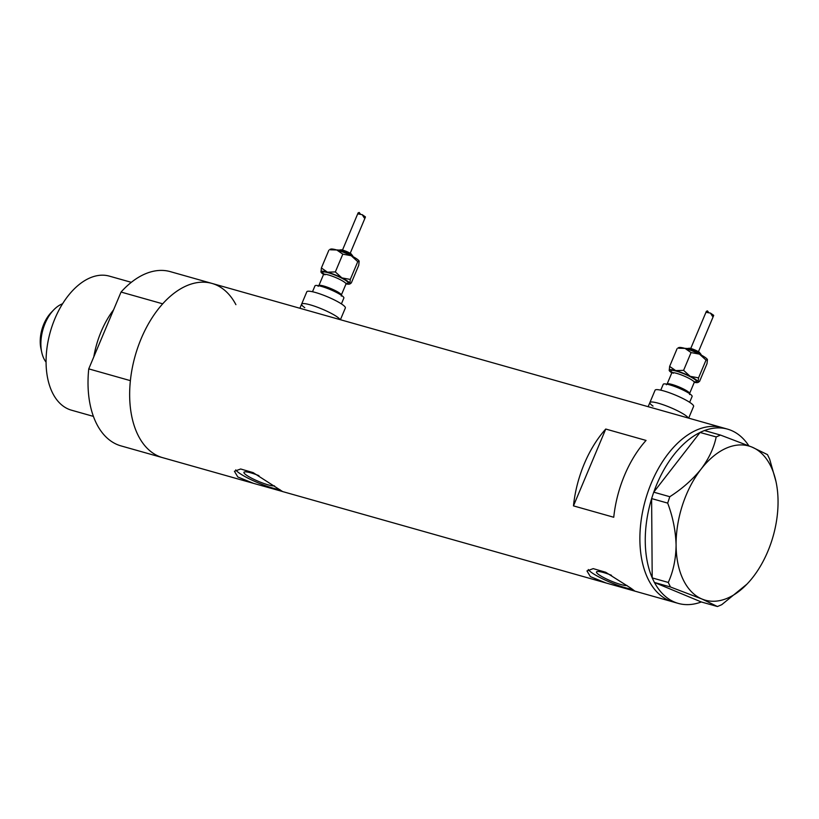 <?xml version="1.0" encoding="UTF-8"?>
<svg xmlns="http://www.w3.org/2000/svg" width="819" height="819" viewBox="0 0 819 819"><rect width="100%" height="100%" fill="white"/><g stroke="black" fill="none" stroke-linecap="round" stroke-linejoin="round"><path stroke-width="1.23" d="M685.268 415.213A20.895 3.378 22.8 0 1 688.318 418.048A20.895 3.378 22.8 0 0 685.268 415.213A20.895 3.378 22.8 0 0 664.229 405.118A20.895 3.378 22.8 0 0 649.887 402.559A20.895 3.378 22.8 0 1 664.229 405.118A20.895 3.378 22.8 0 1 685.268 415.213M337.008 316.789A20.895 3.378 22.8 0 1 340.069 319.615A20.895 3.378 22.8 0 0 337.008 316.789A20.895 3.378 22.8 0 0 315.97 306.695A20.895 3.378 22.8 0 0 301.627 304.136A20.895 3.378 22.8 0 1 315.97 306.695A20.895 3.378 22.8 0 1 337.008 316.789M253.552 483.364L282.575 491.533L253.143 472.624L240.663 468.99L234.418 471.283L237.817 476.986L253.552 483.364L121.028 445.905A90.551 54.156 -74.2 0 1 111.026 441.144A90.551 54.156 -74.2 0 1 88.749 368.878L130.385 380.651A90.551 54.156 -74.2 0 0 152.662 452.917A90.551 54.156 105.8 0 0 162.664 457.678A90.551 54.156 -74.2 0 1 152.662 452.917A90.551 54.156 105.8 0 1 137.95 347.051A90.551 54.156 105.8 0 1 211.916 283.405L170.28 271.632A90.551 54.156 -74.2 0 0 121.048 292.055L162.684 303.818A90.551 54.156 -74.2 0 1 211.916 283.405L722.143 427.6A90.551 54.156 105.8 0 0 648.177 491.257A90.551 54.156 105.8 0 0 662.888 597.123A90.551 54.156 105.8 0 0 672.89 601.883A90.551 54.156 -74.2 0 1 639.946 542.587A90.551 54.156 -74.2 0 1 668.161 453.716A90.551 54.156 -74.2 0 1 722.143 427.6L727.518 429.125A90.551 54.156 -74.2 0 1 748.812 445.792M258.937 475.655A16.943 2.733 -157.2 0 0 243.939 472.307A16.943 2.733 -157.2 0 0 246.488 475.184A16.943 2.733 -157.2 0 0 261.732 482.698A16.943 2.733 -157.2 0 0 274.498 485.851M611.486 575.296A16.943 2.733 -157.2 0 0 596.488 571.949A16.943 2.733 -157.2 0 0 599.037 574.825A16.943 2.733 -157.2 0 0 614.281 582.329A16.943 2.733 -157.2 0 0 627.047 585.493M630.661 588.011L605.691 572.266L593.222 568.632L586.967 570.925L590.366 576.627L606.111 583.005L634.92 591.144L630.661 588.011M588.277 569.522A26.116 4.218 -157.2 0 0 591.963 572.819A26.116 4.218 -157.2 0 0 632.473 589.26M235.729 469.881A26.116 4.218 -157.2 0 0 239.414 473.177A26.116 4.218 -157.2 0 0 279.924 489.619M605.753 429.043A90.551 54.156 105.8 0 0 573.464 505.876L613.748 517.26A90.551 54.156 -74.2 0 1 646.048 440.427L605.753 429.043L573.464 505.876M653.787 492.086A90.551 54.156 -74.2 0 1 673.535 455.231A90.551 54.156 -74.2 0 1 700.05 432.473L653.726 492.168L669.799 496.713L667.69 503.112C672.88 516.963 675.675 530.947 676.084 545.065C675.921 558.824 673.32 571.283 668.273 582.442L670.464 586.998L702.057 599.058L717.444 606.531L721.744 604.678L746.959 584.131A80.098 47.901 105.8 0 0 753.04 577.078A80.098 47.901 105.8 0 0 778.05 501.115A80.098 47.901 105.8 0 0 775.972 481.49A80.098 47.901 105.8 0 0 752.077 447.133L720.485 435.073L716.185 436.926C713.963 447.839 708.937 458.568 701.095 469.103C692.669 479.524 682.237 488.728 669.799 496.713M704.494 430.548A90.551 54.156 -74.2 0 1 727.518 429.125M670.464 586.998L654.391 582.452L701.299 601.965L717.444 606.531M654.391 582.452L652.2 577.897L668.273 582.442M667.69 503.112L651.617 498.576L652.2 577.897M651.617 498.576L653.726 492.168M716.185 436.926L700.05 432.473M700.112 432.381L704.412 430.528L720.485 435.073M775.972 481.49L769.655 459.162L767.464 454.617L752.077 447.133A80.098 47.901 105.8 0 0 701.095 469.103A80.098 47.901 105.8 0 0 676.084 545.065A80.098 47.901 105.8 0 0 702.057 599.058A80.098 47.901 105.8 0 0 746.959 584.131M701.299 601.965A90.551 54.156 -74.2 0 1 678.265 603.398A90.551 54.156 -74.2 0 1 654.463 582.483M652.2 577.784A90.551 54.156 -74.2 0 1 651.617 498.689M93.417 416.39L71.458 410.186A69.656 41.656 -74.2 0 1 63.769 406.521A69.656 41.656 -74.2 0 1 52.447 325.092A69.656 41.656 -74.2 0 1 109.347 276.126L131.306 282.33M211.916 283.405A90.551 54.156 -74.2 0 1 235.903 304.658M121.048 292.055L88.749 368.878M93.796 356.879A69.656 41.656 -74.2 0 1 113.575 309.838M62.561 303.777A33.088 19.789 105.8 0 0 53.716 309.899A33.088 19.789 105.8 0 0 41.738 352.293A33.088 19.789 105.8 0 0 46.069 362.141M41.738 352.293L40.95 348.699A28.215 16.871 -74.2 0 1 51.167 312.551L53.716 309.899M678.009 347.921L678.9 347.573A15.674 2.529 22.8 0 1 685.012 348.403A15.674 2.529 22.8 0 1 699.467 354.136A15.674 2.529 22.8 0 1 705.077 357.36A15.674 2.529 22.8 0 1 707.401 359.551A15.674 2.529 22.8 0 1 707.411 359.572M678.531 348.218L685.012 348.403L691.062 352.579L699.467 354.136L706.019 360.094L707.442 359.674L707.012 363.656L699.549 381.429L698.116 381.849A15.674 2.529 22.8 0 1 697.757 382.493A15.674 2.529 22.8 0 1 694.287 382.319M710.452 313.093L713.666 315.315L712.438 316.247L710.452 313.093L706.531 312.397L706.377 311.292L707.473 310.892L708.65 312.51M671.805 372.86A15.674 2.529 22.8 0 1 671.58 372.706A15.674 2.529 22.8 0 1 669.246 370.516A15.674 2.529 22.8 0 1 669.205 370.393A15.674 2.529 22.8 0 1 675.685 370.587A15.674 2.529 22.8 0 1 690.141 376.31A15.674 2.529 22.8 0 1 698.116 381.849L698.546 377.866L690.141 376.31L683.599 370.352L675.685 370.587L669.635 366.41L669.246 370.495M660.759 390.172L663.226 384.306A15.674 2.529 22.8 0 1 673.976 386.23A15.674 2.529 22.8 0 1 689.762 393.796A15.674 2.529 22.8 0 1 692.116 396.457L689.649 402.313M653.03 406.101A20.895 3.378 22.8 0 1 649.887 402.559L655.077 390.202A20.895 3.378 22.8 0 1 669.42 392.762A20.895 3.378 22.8 0 1 690.458 402.856A20.895 3.378 22.8 0 1 693.601 406.398L688.666 418.14M697.757 382.493L698.648 382.145L698.116 381.849M691.062 352.579L683.599 370.352M677.108 348.638L669.635 366.41M706.019 360.094L698.546 377.866M329.75 249.488L330.641 249.14A15.674 2.529 22.8 0 1 336.763 249.979A15.674 2.529 22.8 0 1 351.218 255.712A15.674 2.529 22.8 0 1 356.818 258.937A15.674 2.529 22.8 0 1 359.142 261.128A15.674 2.529 22.8 0 1 359.152 261.148L358.763 265.233L351.29 283.005L349.867 283.425A15.674 2.529 22.8 0 1 349.498 284.07A15.674 2.529 22.8 0 1 346.038 283.886M330.282 249.795L336.763 249.979L342.813 254.156L351.218 255.712L357.76 261.671L359.193 261.241M362.203 214.66L365.407 216.892L364.189 217.823L362.203 214.66L358.282 213.974L358.128 212.868L359.224 212.469L360.391 214.076M323.546 274.437A15.674 2.529 22.8 0 1 323.321 274.283A15.674 2.529 22.8 0 1 320.997 272.092A15.674 2.529 22.8 0 1 320.956 271.969A15.674 2.529 22.8 0 1 327.436 272.164A15.674 2.529 22.8 0 1 341.892 277.887A15.674 2.529 22.8 0 1 349.867 283.425L350.297 279.433L341.892 277.887L335.34 271.928L327.436 272.164L321.386 267.977L320.997 272.092M312.5 291.738L314.967 285.882A15.674 2.529 22.8 0 1 325.727 287.797A15.674 2.529 22.8 0 1 341.503 295.372A15.674 2.529 22.8 0 1 343.867 298.024L341.4 303.89M304.781 307.678A20.895 3.378 22.8 0 1 301.627 304.136L306.818 291.779A20.895 3.378 22.8 0 1 321.171 294.338A20.895 3.378 22.8 0 1 342.199 304.433A20.895 3.378 22.8 0 1 345.352 307.975L340.417 319.717M349.498 284.07L350.389 283.722L349.867 283.425M342.813 254.156L335.34 271.928M328.849 250.215L321.386 267.977M357.76 261.671L350.297 279.433M666.39 384.766L667.096 384.07A12.193 1.966 22.8 0 1 675.47 385.565A12.193 1.966 22.8 0 1 687.735 391.451A12.193 1.966 22.8 0 1 689.578 393.519L694.236 382.432A12.193 1.966 -157.2 0 0 692.403 380.364A12.193 1.966 -157.2 0 0 680.128 374.478A12.193 1.966 -157.2 0 0 671.764 372.983L671.764 371.99L673.249 373.239M671.856 372.276A13.933 2.252 22.8 0 1 677.538 371.478A13.933 2.252 22.8 0 1 694.41 379.156A13.933 2.252 22.8 0 1 694.041 381.797M689.076 349.027A6.091 0.983 22.8 0 1 691.727 348.771A6.091 0.983 22.8 0 1 699.016 352.109M685.124 348.433A9.582 1.546 22.8 0 1 692.27 350.143A9.582 1.546 22.8 0 1 701.044 354.443M318.13 286.343L318.847 285.647A12.193 1.966 22.8 0 1 327.211 287.141A12.193 1.966 22.8 0 1 339.486 293.028A12.193 1.966 22.8 0 1 341.318 295.096L345.976 284.009A12.193 1.966 -157.2 0 0 344.144 281.941A12.193 1.966 -157.2 0 0 331.869 276.054A12.193 1.966 -157.2 0 0 323.505 274.56L323.505 273.556L324.989 274.815M323.597 273.853A13.933 2.252 22.8 0 1 329.279 273.055A13.933 2.252 22.8 0 1 346.15 280.733A13.933 2.252 22.8 0 1 345.792 283.364M340.817 250.604A6.091 0.983 22.8 0 1 343.478 250.348A6.091 0.983 22.8 0 1 350.767 253.675M336.865 250.01A9.582 1.546 22.8 0 1 344.021 251.72A9.582 1.546 22.8 0 1 352.784 256.019M282.371 491.502L606.111 583.005M634.92 591.144L678.265 603.398M301.627 304.136L299.897 308.261M649.887 402.559L648.146 406.685M703.019 356.05L694.297 350.931L684.459 348.249M701.003 354.351L699.344 352.262L694.737 349.856L690.007 348.28L687.09 348.505M713.687 315.479L698.464 351.699M671.764 372.983L667.096 384.07M706.367 311.333L690.755 348.454M689.578 394.512L689.578 393.519M694.236 382.432L694.952 381.736L693.969 381.705M354.76 257.627L346.048 252.498L336.21 249.826M352.754 255.927L351.095 253.829L346.478 251.433L341.758 249.846L338.831 250.082M365.438 217.045L350.215 253.266M323.505 274.56L318.847 285.647M358.108 212.909L342.506 250.03M341.318 296.089L341.318 295.096M345.976 284.009L346.693 283.302L345.72 283.272"/></g></svg>
